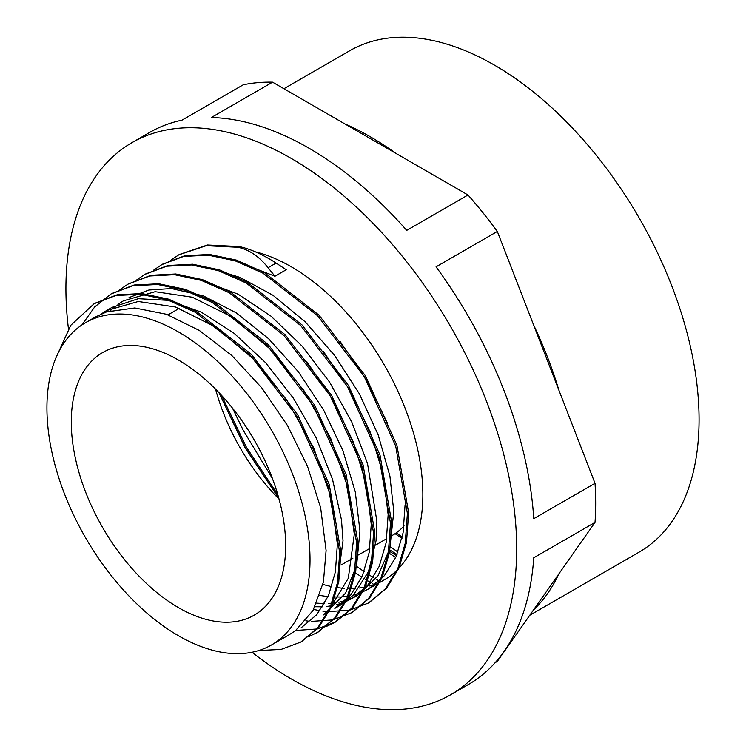 <?xml version="1.0" encoding="UTF-8"?>
<svg xmlns="http://www.w3.org/2000/svg" width="746" height="746" viewBox="0 0 746 746"><rect width="100%" height="100%" fill="white"/><g stroke="black" fill="none" stroke-linecap="round" stroke-linejoin="round"><path stroke-width="1.12" d="M396.229 532.858L402.253 537.157M389.515 549.746L397.021 554.53M221.497 395.324L246.311 447.022L277.81 494.71M388.647 552.795L395.725 557.56M218.858 392.508L245.229 447.563L278.827 498.3M354.77 572.35L361.866 577.124M364.934 579.092L370.091 582.234M372.067 583.4L374.072 584.556M395.091 533.66L401.963 538.519M389.151 551.07L396.527 555.714M218.904 392.555L245.061 447.731L278.845 498.347M56.062 357.539L70.777 325.284L94.136 303.687L115.891 295.519L140.658 294.269L167.468 299.901L195.34 312.294L250.022 354.947L296.554 415.671L327.988 485.105L339.7 552.562L337.556 582.29L330.096 607.72L317.675 627.918L300.787 642.082L281.121 649.412L258.722 650.54M81.901 324.939L94.677 306.942L111.061 293.933L132.816 285.737L157.574 284.487L184.402 290.147L212.265 302.503L266.956 345.174L313.469 405.908L344.894 475.323L356.635 542.79L354.462 572.499L347.03 597.956L334.59 618.136L317.712 632.31L308.863 636.534M119.789 289.672L127.986 284.151L149.76 275.992L174.499 274.696L201.327 280.384L229.199 292.74L283.881 335.42L330.394 396.126L361.838 465.551L373.569 533.036L371.387 562.726L363.945 588.184L351.534 608.372L334.618 622.518L325.76 626.761M136.742 279.89L144.901 274.36L166.675 266.219L191.433 264.942L218.242 270.593L246.115 282.986L300.797 325.648L347.328 386.353L378.772 455.787L390.484 523.263L388.33 552.972L380.861 578.402L368.459 598.618L351.553 612.755L332.875 619.898L311.688 621.39M308.238 621.101L305.823 620.821M153.797 270.043L161.835 264.616L183.591 256.428L208.358 255.179L235.167 260.82L263.03 273.204L317.731 315.856L364.253 376.581L395.678 446.015L407.4 513.472L405.246 543.2L397.795 568.638L385.365 588.827L368.487 603.001L349.809 610.125L328.604 611.608M325.116 611.319L322.729 611.049M319.959 610.657L313.59 609.454M170.666 260.298L178.76 254.843L206.25 245.704L238.021 247.28M94.854 303.277L117.131 294.801L141.899 293.551L168.708 299.183L196.58 311.576L251.262 354.229L297.794 414.953L329.228 484.387L340.941 551.844L338.796 581.572L331.336 607.002L318.915 627.2L301.487 641.672M111.686 293.579L134.056 285.019L158.814 283.769L185.642 289.439L213.505 301.785L268.196 344.465L314.709 405.19L346.135 474.605L357.875 542.072L355.702 571.79L348.279 597.248L335.84 617.418L318.244 631.993M128.499 283.853L151 275.274L175.739 273.978L202.567 279.666L230.439 292.022L285.121 334.702L331.634 395.417L363.078 464.833L374.809 532.318L372.627 562.008L365.195 587.466L352.774 607.654L335.859 621.8L317.274 628.962L296.143 630.435M145.563 273.987L167.915 265.501L192.673 264.224L219.483 269.875L247.355 282.268L302.037 324.93L348.569 385.635L380.012 455.069L391.725 522.545L389.571 552.254L382.101 577.684L369.699 597.9L352.252 612.345M162.544 264.205L184.831 255.71L209.598 254.461L236.407 260.102L264.28 272.486L318.971 315.138L365.493 375.872L396.919 445.297L408.64 512.763L406.486 542.482L399.035 567.92L386.615 588.109L369.139 602.619M179.338 254.517L207.453 244.996L239.177 246.553M274.938 276.244L286.222 269.726L276.123 263.068C262.862 254.526 250.572 249.024 239.261 246.553L238.021 247.271C249.248 249.733 259.272 256.549 268.075 267.711L274.938 276.244L236.967 261.426M316.733 603.16L324.51 603.579M328.249 603.514L335.383 602.852M338.833 602.264L345.361 600.614M348.541 599.532L354.415 596.977M356.308 595.989L359.395 594.17L378.045 575.679L389.794 548.692L393.795 511.523M393.795 511.42L389.906 476.069L378.185 434.918L359.395 393.841L334.562 355.366L305.217 321.815L273.045 295.313L239.998 277.391L219.921 271.162M334.814 608.4L340.456 605.137L353.455 595.01L368.44 571.688L376.059 540.701L376.87 521.258M376.87 521.193L367.526 463.536L351.823 422.115L329.583 382.139L302.083 346.097L270.975 316.136L238.086 294.166L202.707 280.85M323.531 614.9L345.584 593.126L356.616 565.384L359.964 530.975L355.292 491.931L342.927 450.687L323.494 409.75L298.214 371.611L268.523 338.647L236.202 312.826L203.164 295.798L171.375 288.543L148.874 290.017L129.03 297.561M337.201 584.221L343.02 540.738L341.481 519.878L332.53 479.314L316.22 437.921L293.42 398.224L265.539 362.621L234.169 333.35L201.224 312.126L168.624 300.368L138.318 298.698L112.114 307.352M109.513 308.937L104.076 312.807M288.898 634.911L295.556 630.594L313.022 610.452L323.419 582.067L326.095 550.501L320.649 507.784L307.566 466.455L287.583 425.668L261.818 387.929L231.82 355.506L199.35 330.459L166.339 314.243L134.774 307.967L106.482 311.921L95.18 317.106L85.454 322.729A186.043 107.415 -120 0 0 85.454 537.549A186.043 107.415 -120 0 0 271.488 644.964A186.043 107.415 -120 0 0 310.019 559.789A186.043 107.415 -120 0 0 228.817 372.571A186.043 107.415 -120 0 0 85.454 322.729M101.074 314.075L106.464 310.588L138.271 301.496L175.403 306.979L214.755 326.617L252.997 358.593L286.912 400.182L313.618 447.712L330.935 497.088L337.379 543.993L335.392 571.874L328.426 595.728L316.798 614.676L300.974 627.945M110.315 310.709L115.36 306.298M117.915 304.368L123.398 300.834L155.187 291.695L192.337 297.225L231.68 316.836L269.931 348.83L303.827 390.419L330.562 437.949L347.85 487.325L354.303 534.22L348.307 578.262L329.219 609.65M306.531 361.316L332.968 400.061L353.343 441.968L366.342 484.34L371.247 524.457L369.223 552.31L362.276 576.192L350.657 595.131L334.814 608.382M323.447 351.553L349.893 390.279L370.258 432.195L383.276 474.559L388.153 514.675L386.167 542.556L379.192 566.41L367.582 585.368L351.739 598.618L345.985 601.518M342.871 602.787L336.502 604.782M333.154 605.538L326.207 606.545M322.58 606.796L315.026 606.731M340.213 341.584L367.06 380.917L387.594 423.486M405.078 504.902L403.092 532.784L396.126 556.647L384.488 575.576L368.673 588.864L362.873 591.792M359.824 593.023L353.464 595M350.116 595.756L343.179 596.753M339.533 597.005L331.979 596.949M328.016 596.641L319.792 595.42M379.266 581.041L375.714 578.961M373.336 577.525L367.508 573.842M364.123 571.595L356.42 566.223M272.458 478.606L243.224 430.274L232.463 408.09M397.972 552.068L390.289 546.706M215.557 389.123A151.587 87.524 -120 0 0 279.041 499.093M392.424 535.358A151.587 87.524 -120 0 0 404.09 525.893M395.669 153.228L344.904 123.929A289.457 167.123 -120 0 1 395.669 153.228L468.003 194.995L406.738 230.365A318.738 184.029 -120 0 0 211.304 117.532L272.57 82.163A318.738 184.029 -120 0 0 243.252 84.783L181.987 120.153A318.738 184.029 -120 0 0 149.648 132.434L131.939 142.663A318.738 184.029 -120 0 0 68.436 328.772M533.483 609.958A289.457 167.123 -120 0 0 558.866 573.851L497.321 661.413L495.195 662.644M251.98 652.256A318.738 184.029 -120 0 0 450.668 694.74L468.385 684.511A318.738 184.029 -120 0 0 533.763 557.775L595.028 522.396L558.866 573.851M272.57 82.163L344.904 123.929M558.866 390.093A289.457 167.123 -120 0 0 533.483 324.678L595.028 483.315L533.763 518.684A318.738 184.029 -120 0 0 436.046 266.835L497.321 231.465L533.483 324.678M497.321 231.465A318.738 184.029 -120 0 0 468.003 194.995M595.028 522.396A318.738 184.029 -120 0 0 595.672 503.224A318.738 184.029 -120 0 0 595.028 483.315M285.662 545.727A151.587 87.524 -120 0 0 219.492 393.17A151.587 87.524 -120 0 0 102.678 352.56A151.587 87.524 -120 0 0 102.678 527.599A151.587 87.524 -120 0 0 254.265 615.124A151.587 87.524 -120 0 0 285.662 545.727M529.753 615.263L639.126 552.124A289.457 167.123 -120 0 0 699.077 419.606A289.457 167.123 -120 0 0 572.732 128.312A289.457 167.123 -120 0 0 349.678 50.765L283.928 88.718M450.668 694.74A318.738 184.029 -120 0 0 516.689 548.823A318.738 184.029 -120 0 0 377.551 228.052A318.738 184.029 -120 0 0 131.939 142.663M368.664 588.855L384.321 579.819A186.043 107.415 -120 0 0 422.851 494.645A186.043 107.415 -120 0 0 255.374 251.831M322.915 584.398A186.043 107.415 -120 0 0 331.83 586.617M336.11 587.391A186.043 107.415 -120 0 0 344.298 588.324M348.223 588.51A186.043 107.415 -120 0 0 355.767 588.333M359.376 587.988A186.043 107.415 -120 0 0 366.333 586.794M369.643 585.955A186.043 107.415 -120 0 0 376.068 583.801M268.075 267.711L276.123 263.058M300.778 642.073L302.018 641.355M317.703 632.3L318.943 631.582M334.628 622.528L335.868 621.81M351.553 612.755L352.793 612.037M368.477 602.982L369.718 602.274M94.136 303.687L95.376 302.979M111.061 293.915L112.301 293.206M161.835 264.606L163.076 263.888M178.76 254.834L180 254.116M179.292 308.322L168.009 314.84M386.792 538.612L375.508 545.13M369.848 548.394L358.565 554.912M352.914 558.167L341.631 564.685M112.105 307.333L106.464 310.588M289.681 634.454L271.488 644.964M357.381 595.373L351.739 598.628"/></g></svg>

